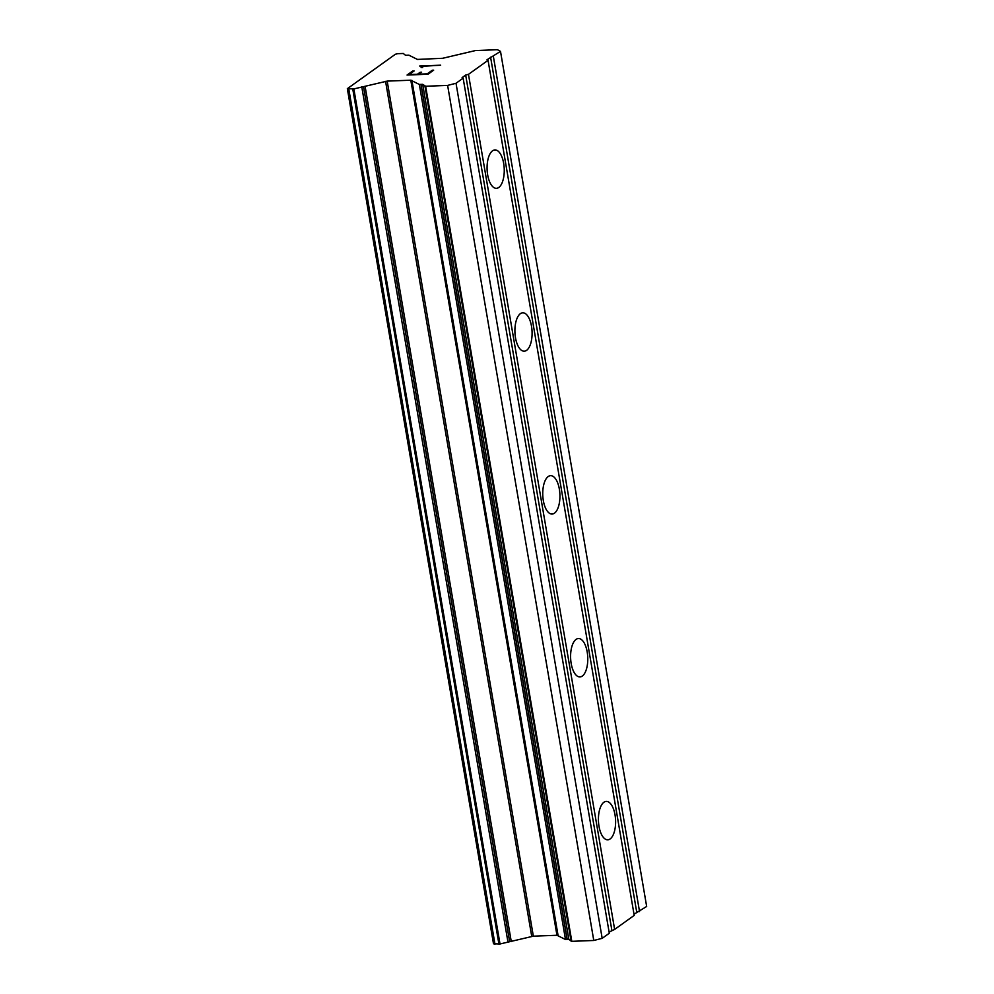 <?xml version="1.0" encoding="UTF-8"?>
<svg xmlns="http://www.w3.org/2000/svg" width="994" height="994" viewBox="0 0 994 994"><rect width="100%" height="100%" fill="white"/><g stroke="black" fill="none" stroke-linecap="round" stroke-linejoin="round"><path stroke-width="1.49" d="M503.672 163.389A19.209 8.573 -92.2 0 1 496.404 188.326A19.209 8.573 -92.2 0 1 487.656 174.869A19.209 8.573 -92.2 0 1 494.913 149.932A19.209 8.573 -92.2 0 1 503.672 163.389M531.504 326.256A19.209 8.573 -92.2 0 1 524.248 351.193A19.209 8.573 -92.2 0 1 515.488 337.736A19.209 8.573 -92.2 0 1 522.757 312.799A19.209 8.573 -92.2 0 1 531.504 326.256M559.349 489.123A19.209 8.573 -92.2 0 1 552.08 514.06A19.209 8.573 -92.2 0 1 543.333 500.603A19.209 8.573 -92.2 0 1 550.601 475.666A19.209 8.573 -92.2 0 1 559.349 489.123M587.193 651.989A19.209 8.573 -92.2 0 1 579.924 676.926A19.209 8.573 -92.2 0 1 571.177 663.47A19.209 8.573 -92.2 0 1 578.433 638.533A19.209 8.573 -92.2 0 1 587.193 651.989M615.025 814.869A19.209 8.573 -92.2 0 1 607.769 839.806A19.209 8.573 -92.2 0 1 599.009 826.337A19.209 8.573 -92.2 0 1 606.278 801.4A19.209 8.573 -92.2 0 1 615.025 814.869M488.054 60.323L468.472 74.351L465.677 75.059L462.111 77.607L463.142 78.166L456.022 83.272L447.623 85.409L425.631 86.254L422.686 84.328L419.344 84.453L410.808 80.203L387.188 81.11L353.852 88.913L347.341 88.69L395.376 54.26L397.687 53.676L403.291 53.477L405.552 55.304L408.894 55.179L417.443 59.429L442.665 58.286L475.455 50.557L497.447 49.7L500.504 51.39L487.023 59.752L488.054 60.323L634.209 915.387L614.627 929.415L609.098 932.086M463.142 78.166L609.297 933.242L602.178 938.336L593.778 940.473L571.798 941.33L425.631 86.254M347.341 88.69L493.496 943.753L500.007 943.977L533.343 936.174L556.963 935.267L565.499 939.516L568.854 939.392L571.798 941.33M500.504 51.39L646.659 906.453L634.01 914.231M409.106 74.525L417.492 74.239L409.106 74.562L414.113 70.934L412.721 70.984L407.118 75.047M417.48 74.202L420.213 72.239L417.492 74.239M421.555 72.227L420.226 72.276L421.618 72.189L418.884 74.19L427.271 73.867L418.884 74.19M427.258 73.829L432.278 70.226L427.271 73.867M432.278 70.226L433.67 70.176L428.004 74.239L407.055 75.047L412.721 70.984L414.063 70.972M433.62 70.214L432.278 70.263M421.133 66.983L419.692 66.002L440.653 65.194L421.754 66.362L422.686 67.567L421.133 66.983L421.22 67.629M440.591 65.231L419.704 66.039M421.754 66.362L422.624 66.871M611.832 930.123L465.677 75.059M614.627 929.415L468.472 74.351M602.178 938.336L456.022 83.272M593.778 940.473L447.623 85.409M639.54 911.56L493.384 56.496M636.744 912.268L490.589 57.205M571.103 941.219L424.947 86.155M568.854 939.392L422.686 84.328M567.201 939.442L421.034 84.366M567.114 939.454L420.959 84.391M565.499 939.516L419.344 84.453M558.056 935.404L411.889 80.328M556.963 935.267L410.808 80.203M533.343 936.174L387.188 81.11M531.74 936.423L385.573 81.346M511.276 941.616L365.121 86.553M509.661 941.678L363.506 86.615L509.636 941.666M507.909 941.753L361.754 86.689M500.007 943.977L353.852 88.913M498.938 944.151L352.783 89.087M494.987 944.3L348.832 89.236M494.341 944.225L348.173 89.149"/></g></svg>
